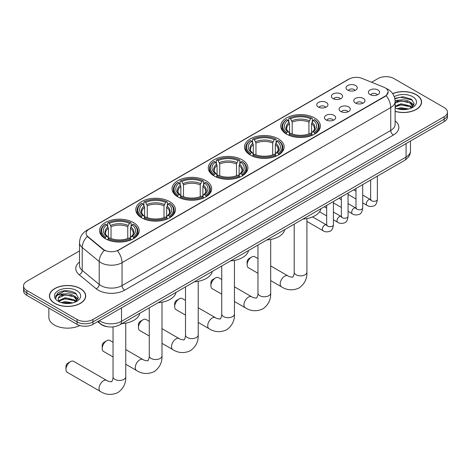 <?xml version="1.0" encoding="UTF-8"?>
<svg xmlns="http://www.w3.org/2000/svg" width="471" height="471" viewBox="0 0 471 471"><rect width="100%" height="100%" fill="white"/><g stroke="black" fill="none" stroke-linecap="round" stroke-linejoin="round"><path stroke-width="0.71" d="M169.648 201.612A19.823 11.445 0 0 0 148.047 199.127A19.823 11.445 0 0 0 135.807 209.701A19.823 11.445 0 0 0 141.612 217.796A19.823 11.445 0 0 0 163.219 220.275A19.823 11.445 0 0 0 175.453 209.701A19.823 11.445 0 0 0 169.648 201.612M278.343 138.857A19.823 11.445 0 0 0 256.742 136.372A19.823 11.445 0 0 0 244.502 146.946A19.823 11.445 0 0 0 250.313 155.041A19.823 11.445 0 0 0 271.914 157.52A19.823 11.445 0 0 0 284.148 146.946A19.823 11.445 0 0 0 278.343 138.857M242.112 159.775A19.823 11.445 0 0 0 220.51 157.29A19.823 11.445 0 0 0 208.27 167.864A19.823 11.445 0 0 0 214.075 175.96A19.823 11.445 0 0 0 235.683 178.438A19.823 11.445 0 0 0 247.917 167.864A19.823 11.445 0 0 0 242.112 159.775M205.88 180.693A19.823 11.445 0 0 0 184.279 178.209A19.823 11.445 0 0 0 172.039 188.783A19.823 11.445 0 0 0 177.844 196.878A19.823 11.445 0 0 0 199.451 199.357A19.823 11.445 0 0 0 211.685 188.783A19.823 11.445 0 0 0 205.88 180.693M133.417 222.53A19.823 11.445 0 0 0 111.815 220.045A19.823 11.445 0 0 0 99.575 230.619A19.823 11.445 0 0 0 105.38 238.715A19.823 11.445 0 0 0 126.987 241.193A19.823 11.445 0 0 0 139.222 230.619A19.823 11.445 0 0 0 133.417 222.53M314.575 117.938A19.823 11.445 0 0 0 292.974 115.454A19.823 11.445 0 0 0 280.734 126.028A19.823 11.445 0 0 0 286.545 134.123A19.823 11.445 0 0 0 308.146 136.602A19.823 11.445 0 0 0 320.38 126.028A19.823 11.445 0 0 0 314.575 117.938M333.032 98.574A5.611 3.238 180 0 1 331.92 97.662A5.611 3.238 180 0 1 333.78 93.635A5.611 3.238 180 0 1 340.969 93.994A5.611 3.238 180 0 1 342.081 97.662A5.611 3.238 180 0 1 333.032 98.574M340.286 98.91A3.368 1.943 0 0 0 339.385 97.962A3.368 1.943 0 0 0 336.064 97.473A3.368 1.943 0 0 0 333.721 98.91M318.384 107.035A5.611 3.238 180 0 1 317.271 106.116A5.611 3.238 180 0 1 319.126 102.095A5.611 3.238 180 0 1 326.315 102.454A5.611 3.238 180 0 1 327.433 106.116A5.611 3.238 180 0 1 318.384 107.035M325.632 107.37A3.368 1.943 0 0 0 324.731 106.422A3.368 1.943 0 0 0 321.416 105.934A3.368 1.943 0 0 0 319.067 107.37M347.686 90.114A5.611 3.238 180 0 1 346.574 89.202A5.611 3.238 180 0 1 348.434 85.174A5.611 3.238 180 0 1 355.623 85.534A5.611 3.238 180 0 1 356.735 89.202A5.611 3.238 180 0 1 347.686 90.114M354.94 90.45A3.368 1.943 0 0 0 354.033 89.508A3.368 1.943 0 0 0 350.718 89.013A3.368 1.943 0 0 0 348.369 90.45M355.381 103.019A5.611 3.238 180 0 1 354.269 102.101A5.611 3.238 180 0 1 356.129 98.074A5.611 3.238 180 0 1 363.318 98.439A5.611 3.238 180 0 1 364.43 102.101A5.611 3.238 180 0 1 355.381 103.019M362.635 103.355A3.368 1.943 0 0 0 361.728 102.407A3.368 1.943 0 0 0 358.413 101.913A3.368 1.943 0 0 0 356.064 103.355M340.733 111.48A5.611 3.238 180 0 1 339.62 110.561A5.611 3.238 180 0 1 341.475 106.534A5.611 3.238 180 0 1 348.664 106.899A5.611 3.238 180 0 1 349.776 110.561A5.611 3.238 180 0 1 340.733 111.48M347.981 111.815A3.368 1.943 0 0 0 347.08 110.868A3.368 1.943 0 0 0 343.759 110.373A3.368 1.943 0 0 0 341.416 111.815M326.079 119.934A5.611 3.238 180 0 1 324.966 119.022A5.611 3.238 180 0 1 326.827 114.995A5.611 3.238 180 0 1 334.016 115.354A5.611 3.238 180 0 1 335.128 119.022A5.611 3.238 180 0 1 326.079 119.934M333.333 120.27A3.368 1.943 0 0 0 332.426 119.328A3.368 1.943 0 0 0 329.111 118.833A3.368 1.943 0 0 0 326.762 120.27M370.035 94.559A5.611 3.238 180 0 1 368.923 93.641A5.611 3.238 180 0 1 370.777 89.62A5.611 3.238 180 0 1 377.966 89.979A5.611 3.238 180 0 1 379.078 93.641A5.611 3.238 180 0 1 370.035 94.559M377.283 94.895A3.368 1.943 0 0 0 376.382 93.947A3.368 1.943 0 0 0 373.067 93.458A3.368 1.943 0 0 0 370.718 94.895M383.841 87.206A10.097 5.829 180 0 1 385.19 87.859A10.097 5.829 180 0 1 388.145 91.98A10.097 5.829 180 0 1 385.19 96.102L118.604 250.013A10.097 5.829 180 0 1 103.196 249.236L87.947 236.66A10.097 5.829 180 0 1 86.116 233.316A10.097 5.829 180 0 1 89.078 229.194L349.129 79.051A10.097 5.829 180 0 1 362.064 78.398L383.841 87.206M107.788 326.762A11.222 6.476 180 0 1 100.694 324.113L97.685 321.64M395.122 111.368A18.139 10.474 0 0 0 421.574 102.06A18.139 10.474 0 0 0 416.264 94.653A18.139 10.474 0 0 0 392.684 93.623M80.388 288.564A18.139 10.474 0 0 0 60.624 286.297A18.139 10.474 0 0 0 49.426 295.971A18.139 10.474 0 0 0 54.736 303.377A18.139 10.474 0 0 0 74.506 305.65A18.139 10.474 0 0 0 85.704 295.971A18.139 10.474 0 0 0 80.388 288.564M388.145 91.98L386.167 95.69L385.19 96.402L117.467 250.825A13.088 7.56 60 0 1 122.042 262.683A14.96 8.637 180 0 1 100.888 262.683A14.96 8.637 180 0 1 99.21 261.529L82.219 247.522A14.96 8.637 180 0 1 79.517 242.565L79.517 265.473A14.96 8.637 0 0 0 82.219 270.425L99.21 284.437A14.96 8.637 0 0 0 100.888 285.591A14.96 8.637 0 0 0 122.042 285.591L390.742 130.455A14.96 8.637 0 0 0 395.122 124.35L395.122 101.448A14.96 8.637 180 0 1 390.742 107.553A13.088 7.56 -120 0 0 386.167 95.69M79.517 250.902L26.835 281.311A11.222 6.476 0 0 0 23.55 285.891L23.55 290.778A11.222 6.476 0 0 0 26.835 295.358L77.085 324.372L77.085 321.928A11.222 6.476 0 0 0 92.952 321.928L444.165 119.157A11.222 6.476 0 0 0 447.45 114.577A11.222 6.476 0 0 1 444.165 119.157L92.952 321.928A11.222 6.476 0 0 1 77.085 321.928L26.835 292.915L77.085 321.928L77.085 319.485A11.222 6.476 0 0 0 92.952 319.485L444.165 116.714A11.222 6.476 0 0 0 447.45 112.133A11.222 6.476 0 0 0 444.165 107.553L393.915 78.545A11.222 6.476 0 0 0 378.048 78.545L371.607 82.26M23.55 288.334A11.222 6.476 0 0 0 26.835 292.915A11.222 6.476 0 0 1 23.55 288.334M105.463 250.825L103.196 249.677L87.265 236.413A13.088 8.755 129.5 0 0 82.219 247.522L82.219 270.425A3.739 2.502 -50.5 0 1 79.157 274.717A18.699 10.798 180 0 1 79.517 262.047M23.55 285.891A11.222 6.476 0 0 0 26.835 290.472L77.085 319.485M77.085 324.372A11.222 6.476 0 0 0 92.952 324.372L444.165 121.6A11.222 6.476 0 0 0 447.45 117.02L447.45 112.133M395.122 111.244A17.951 10.362 0 0 0 421.386 102.06A17.951 10.362 0 0 0 416.128 94.73A17.951 10.362 0 0 0 392.755 93.729M397.053 108.654L401.015 107.688L408.704 108.978M398.601 109.084L401.015 108.654L407.091 109.313M395.122 106.028L401.015 103.808L410.047 105.851L411.972 107.688M395.122 106.999L401.015 104.78L410.047 106.823L411.471 108.024M395.098 100.576L400.497 99.987A9.349 5.399 0 0 0 395.122 102.637M400.497 99.987C404.083 99.611 407.268 100.27 410.047 101.971L412.784 106.281L412.72 106.994M395.122 103.12L401.015 100.9L410.047 102.943L412.755 106.764M395.122 107.624L395.658 108.136M395.122 107.894A13.088 7.56 0 0 0 412.69 107.4A13.088 7.56 0 0 0 412.69 96.714A13.088 7.56 0 0 0 394.262 96.667M411.625 107.953L414.144 103.526L411.271 99.175L403.088 96.749L394.78 98.398M394.869 98.81L400.35 97.285L412.425 100.099M397.459 101.701L400.35 101.165L407.751 101.789M411.766 103.526L413.844 105.269M397.459 105.575L400.35 105.039L407.751 105.669M411.766 107.406L412.072 107.606M398.855 109.137L406.95 109.337M410.659 102.419L413.962 104.921M410.659 106.299L412.378 107.335M54.872 303.3A17.951 10.362 0 0 0 74.436 305.549A17.951 10.362 0 0 0 85.516 295.971A17.951 10.362 0 0 0 80.258 288.641A17.951 10.362 0 0 0 60.694 286.397A17.951 10.362 0 0 0 49.614 295.971A17.951 10.362 0 0 0 54.872 303.3M48.866 308.075L48.866 317.348A18.699 10.798 0 0 0 54.342 324.984A18.699 10.798 0 0 0 79.782 325.52M61.183 302.57L65.145 301.599L72.828 302.888M62.731 302.994L65.145 302.57L71.215 303.23M75.754 301.87L78.274 297.442L75.401 293.086C69.249 289.912 63.379 289.877 57.798 292.98L55.643 296.924L55.849 298.196C55.967 295.352 58.893 293.922 64.621 293.898A9.349 5.399 0 0 0 58.216 299.026A9.349 5.399 0 0 0 58.669 300.686L65.145 297.719L74.177 299.768L76.102 301.599M58.981 301.199L65.145 298.691L74.177 300.733L75.596 301.94M64.621 293.898C68.213 293.521 71.392 294.187 74.177 295.888L76.914 300.192L76.85 300.904M58.216 299.132L58.534 297.984L65.145 294.811L74.177 296.86L76.885 300.681M58.669 300.686L59.782 302.046M76.82 290.625A13.088 7.56 0 0 0 58.31 290.625A13.088 7.56 0 0 0 58.31 301.316A13.088 7.56 0 0 0 76.82 301.316A13.088 7.56 0 0 0 76.82 290.625M55.643 297.013L56.049 295.417L64.48 291.196L76.555 294.01M61.589 295.611L64.48 295.076L71.88 295.7M75.896 297.442L77.974 299.179M61.589 299.491L64.48 298.955L71.88 299.58M75.896 301.316L76.202 301.517M62.979 303.053L71.08 303.253M74.789 296.336L78.092 298.838M74.789 300.21L76.508 301.246M247.134 264.855L247.134 261.799A2.62 1.513 -60 0 1 248.988 258.597L251.632 257.066A6.359 3.674 120 0 0 247.134 264.855A6.359 3.674 120 0 0 248.452 267.764L257.967 273.257M286.185 133.911L286.715 132.492A17.804 10.28 0 0 1 286.715 119.563L287.94 120.27A16.085 9.285 0 0 0 287.94 131.786L289.153 132.475L289.541 133.917M289.541 133.328L289.541 123.661L287.94 120.27M288.829 121.801L288.829 118.339L289.365 118.038A17.804 10.28 0 0 1 311.755 118.038L310.53 118.745A16.085 9.285 0 0 0 290.583 118.745L292.185 122.13L292.185 133.958M308.929 133.958L308.929 122.13L310.53 118.745M303.03 219.05A20.571 11.875 0 0 0 320.981 208.688M288.829 134.936A18.552 10.709 0 0 0 312.285 134.936L311.755 134.017A17.804 10.28 0 0 1 289.365 134.017L288.829 135.254M312.285 135.254L312.285 134.936M286.715 119.563L286.185 119.87A18.552 10.709 0 0 0 282.005 126.64A18.552 10.709 0 0 0 286.185 133.411M311.755 118.038L312.285 118.339L312.285 121.801M289.365 134.017L290.583 133.311A16.085 9.285 0 0 0 310.53 133.311L311.755 134.017M287.94 131.786L286.715 132.492M290.583 118.745L289.365 118.038M289.153 122.354A14.389 8.307 0 0 0 289.153 132.475L289.218 132.516C287.175 130.544 286.344 129.201 286.721 128.495A13.836 7.989 0 0 1 289.541 123.661M314.934 133.411A18.552 10.709 0 0 0 319.108 126.64A18.552 10.709 0 0 0 314.934 119.87L314.398 119.563A17.804 10.28 0 0 1 314.398 132.492L314.934 133.911M314.398 132.492L313.174 131.786A16.085 9.285 0 0 0 313.174 120.27L314.398 119.563M313.174 120.27L311.578 123.661L311.578 133.328L311.967 132.475L313.174 131.786M311.578 123.661A13.836 7.989 0 0 1 314.398 128.495C314.775 129.207 313.939 130.544 311.902 132.516L311.967 132.475A14.389 8.307 0 0 0 311.967 122.354M311.578 133.917L311.578 133.328M257.967 258.573L254.811 256.754A6.359 3.674 120 0 0 251.632 257.066L248.988 258.597M210.902 285.773L210.902 282.718A2.62 1.513 -60 0 1 212.757 279.515L215.4 277.984A6.359 3.674 120 0 0 210.902 285.773A6.359 3.674 120 0 0 212.221 288.682L221.735 294.175M249.954 154.829L250.484 153.411A17.804 10.28 0 0 1 250.484 140.482L251.708 141.188A16.085 9.285 0 0 0 251.708 152.704L252.921 153.393L253.31 154.835M253.31 154.247L253.31 144.579L251.708 141.188M252.597 142.719L252.597 139.257L253.133 138.957A17.804 10.28 0 0 1 275.523 138.957L274.299 139.663A16.085 9.285 0 0 0 254.352 139.663L255.953 143.049L255.953 154.877M272.697 154.877L272.697 143.049L274.299 139.663M266.798 239.969A20.571 11.875 0 0 0 284.749 229.607M252.597 155.854A18.552 10.709 0 0 0 276.053 155.854L275.523 154.935A17.804 10.28 0 0 1 253.133 154.935L252.597 156.172M276.053 156.172L276.053 155.854M250.484 140.482L249.954 140.788A18.552 10.709 0 0 0 245.774 147.558A18.552 10.709 0 0 0 249.954 154.329M275.523 138.957L276.053 139.257L276.053 142.719M253.133 154.935L254.352 154.229A16.085 9.285 0 0 0 274.299 154.229L275.523 154.935M251.708 152.704L250.484 153.411M254.352 139.663L253.133 138.957M252.921 143.272A14.389 8.307 0 0 0 252.921 153.393L252.986 153.434C250.943 151.462 250.107 150.119 250.49 149.413A13.836 7.989 0 0 1 253.31 144.579M278.702 154.329A18.552 10.709 0 0 0 282.877 147.558A18.552 10.709 0 0 0 278.702 140.788L278.167 140.482A17.804 10.28 0 0 1 278.167 153.411L278.702 154.829M278.167 153.411L276.942 152.704A16.085 9.285 0 0 0 276.942 141.188L278.167 140.482M276.942 141.188L275.347 144.579L275.347 154.247L275.735 153.393L276.942 152.704M275.347 144.579A13.836 7.989 0 0 1 278.167 149.413C278.544 150.125 277.707 151.462 275.67 153.434L275.735 153.393A14.389 8.307 0 0 0 275.735 143.272M275.347 154.835L275.347 154.247M221.735 279.491L218.579 277.672A6.359 3.674 120 0 0 215.4 277.984L212.757 279.515M174.67 306.692L174.67 303.636A2.62 1.513 -60 0 1 176.525 300.433L179.168 298.902A6.359 3.674 120 0 0 174.67 306.692A6.359 3.674 120 0 0 175.989 309.6L185.503 315.093M213.722 175.748L214.252 174.329A17.804 10.28 0 0 1 214.252 161.4L215.477 162.106A16.085 9.285 0 0 0 215.477 173.622L216.684 174.311L217.078 175.754M217.078 175.165L217.078 165.498L215.477 162.106M216.366 163.637L216.366 160.175L216.895 159.875A17.804 10.28 0 0 1 239.292 159.875L238.067 160.582A16.085 9.285 0 0 0 218.12 160.582L219.721 163.967L219.721 175.795M236.466 175.795L236.466 163.967L238.067 160.582M230.566 260.887A20.571 11.875 0 0 0 248.517 250.525M216.366 176.772A18.552 10.709 0 0 0 239.821 176.772L239.292 175.854A17.804 10.28 0 0 1 216.895 175.854L216.366 177.09M239.821 177.09L239.821 176.772M214.252 161.4L213.722 161.706A18.552 10.709 0 0 0 209.542 168.477A18.552 10.709 0 0 0 213.722 175.247M239.292 159.875L239.821 160.175L239.821 163.637M216.895 175.854L218.12 175.147A16.085 9.285 0 0 0 238.067 175.147L239.292 175.854M215.477 173.622L214.252 174.329M218.12 160.582L216.895 159.875M216.684 164.191A14.389 8.307 0 0 0 216.684 174.311L216.754 174.352C214.711 172.38 213.875 171.038 214.258 170.331A13.836 7.989 0 0 1 217.078 165.498M242.471 175.247A18.552 10.709 0 0 0 246.645 168.477A18.552 10.709 0 0 0 242.471 161.706L241.935 161.4A17.804 10.28 0 0 1 241.935 174.329L242.471 175.748M241.935 174.329L240.71 173.622A16.085 9.285 0 0 0 240.71 162.106L241.935 161.4M240.71 162.106L239.115 165.498L239.115 175.165L239.504 174.311L240.71 173.622M239.115 165.498A13.836 7.989 0 0 1 241.935 170.331C242.312 171.044 241.476 172.38 239.433 174.352L239.504 174.311A14.389 8.307 0 0 0 239.504 164.191M239.115 175.754L239.115 175.165M185.503 300.41L182.348 298.59A6.359 3.674 120 0 0 179.168 298.902L176.525 300.433M138.439 327.61L138.439 324.554A2.62 1.513 -60 0 1 140.293 321.352L142.937 319.821A6.359 3.674 120 0 0 138.439 327.61A6.359 3.674 120 0 0 139.757 330.518L149.272 336.011M177.49 196.666L178.02 195.247A17.804 10.28 0 0 1 178.02 182.318L179.245 183.025A16.085 9.285 0 0 0 179.245 194.541L180.452 195.23L180.846 196.672M180.846 196.083L180.846 186.416L179.245 183.025M180.134 184.555L180.134 181.094L180.664 180.793A17.804 10.28 0 0 1 203.06 180.793L201.835 181.5A16.085 9.285 0 0 0 181.888 181.5L183.49 184.885L183.49 196.713M200.234 196.713L200.234 184.885L201.835 181.5M194.335 281.805A20.571 11.875 0 0 0 212.286 271.443M180.134 197.69A18.552 10.709 0 0 0 203.59 197.69L203.06 196.772A17.804 10.28 0 0 1 180.664 196.772L180.134 198.008M203.59 198.008L203.59 197.69M178.02 182.318L177.49 182.624A18.552 10.709 0 0 0 173.31 189.395A18.552 10.709 0 0 0 177.49 196.166M203.06 180.793L203.59 181.094L203.59 184.555M180.664 196.772L181.888 196.066A16.085 9.285 0 0 0 201.835 196.066L203.06 196.772M179.245 194.541L178.02 195.247M181.888 181.5L180.664 180.793M180.452 185.109A14.389 8.307 0 0 0 180.452 195.23L180.523 195.271C178.48 193.298 177.644 191.956 178.026 191.25A13.836 7.989 0 0 1 180.846 186.416M206.233 196.166A18.552 10.709 0 0 0 210.413 189.395A18.552 10.709 0 0 0 206.233 182.624L205.703 182.318A17.804 10.28 0 0 1 205.703 195.247L206.233 196.666M205.703 195.247L204.479 194.541A16.085 9.285 0 0 0 204.479 183.025L205.703 182.318M204.479 183.025L202.883 186.416L202.883 196.083L203.272 195.23L204.479 194.541M202.883 186.416A13.836 7.989 0 0 1 205.703 191.25C206.08 191.962 205.244 193.298 203.201 195.271L203.272 195.23A14.389 8.307 0 0 0 203.272 185.109M202.883 196.672L202.883 196.083M149.272 321.328L146.116 319.509A6.359 3.674 120 0 0 142.937 319.821L140.293 321.352M102.207 348.528L102.207 345.473A2.62 1.513 -60 0 1 104.062 342.27L106.705 340.739A6.359 3.674 120 0 0 102.207 348.528A6.359 3.674 120 0 0 103.526 351.437L113.04 356.93M141.259 217.584L141.789 216.165A17.804 10.28 0 0 1 141.789 203.236L143.013 203.943A16.085 9.285 0 0 0 143.013 215.459L144.22 216.148L144.615 217.59M144.615 217.001L144.615 207.334L143.013 203.943M143.902 205.474L143.902 202.012L144.432 201.712A17.804 10.28 0 0 1 166.828 201.712L165.604 202.418A16.085 9.285 0 0 0 145.657 202.418L147.258 205.803L147.258 217.631M164.002 217.631L164.002 205.803L165.604 202.418M158.103 302.723A20.571 11.875 0 0 0 176.054 292.361M143.902 218.609A18.552 10.709 0 0 0 167.358 218.609L166.828 217.69A17.804 10.28 0 0 1 144.432 217.69L143.902 218.927M167.358 218.927L167.358 218.609M141.789 203.236L141.259 203.543A18.552 10.709 0 0 0 137.079 210.313A18.552 10.709 0 0 0 141.259 217.084M166.828 201.712L167.358 202.012L167.358 205.474M144.432 217.69L145.657 216.984A16.085 9.285 0 0 0 165.604 216.984L166.828 217.69M143.013 215.459L141.789 216.165M145.657 202.418L144.432 201.712M144.22 206.027A14.389 8.307 0 0 0 144.22 216.148L144.291 216.189C142.248 214.217 141.412 212.874 141.795 212.168A13.836 7.989 0 0 1 144.615 207.334M170.002 217.084A18.552 10.709 0 0 0 174.182 210.313A18.552 10.709 0 0 0 170.002 203.543L169.472 203.236A17.804 10.28 0 0 1 169.472 216.165L170.002 217.584M169.472 216.165L168.247 215.459A16.085 9.285 0 0 0 168.247 203.943L169.472 203.236M168.247 203.943L166.652 207.334L166.652 217.001L167.04 216.148L168.247 215.459M166.652 207.334A13.836 7.989 0 0 1 169.472 212.168C169.848 212.88 169.012 214.217 166.97 216.189L167.04 216.148A14.389 8.307 0 0 0 167.04 206.027M166.652 217.59L166.652 217.001M113.04 342.246L109.884 340.427A6.359 3.674 120 0 0 106.705 340.739L104.062 342.27M65.975 369.447L65.975 366.391A2.62 1.513 -60 0 1 67.83 363.188L70.473 361.657A6.359 3.674 120 0 0 65.975 369.447A6.359 3.674 120 0 0 67.294 372.355L100.352 391.442A6.359 3.674 -60 0 1 99.375 386.35A6.359 3.674 -60 0 1 103.532 380.745A6.359 3.674 -60 0 1 106.711 380.433C107.435 381.298 112.257 382.169 111.574 381.539C111.774 382.446 113.429 377.836 113.04 376.776A6.359 3.674 180 0 0 114.906 379.373A6.359 3.674 180 0 0 123.897 379.373A6.359 3.674 180 0 0 125.757 376.776C126.028 383.353 123.42 388.616 117.933 392.555C111.78 395.34 105.916 394.969 100.352 391.442M105.027 238.503L105.557 237.084A17.804 10.28 0 0 1 105.557 224.155L106.782 224.861A16.085 9.285 0 0 0 106.782 236.377L107.989 237.066L108.383 238.509M108.383 237.92L108.383 228.252L106.782 224.861M107.671 226.392L107.671 222.93L108.2 222.63A17.804 10.28 0 0 1 130.597 222.63L129.372 223.336A16.085 9.285 0 0 0 109.425 223.336L111.026 226.722L111.026 238.55M127.771 238.55L127.771 226.722L129.372 223.336M121.871 323.642A20.571 11.875 0 0 0 139.822 313.28M107.671 239.527A18.552 10.709 0 0 0 131.126 239.527L130.597 238.609A17.804 10.28 0 0 1 108.2 238.609L107.671 239.845M131.126 239.845L131.126 239.527M105.557 224.155L105.027 224.461A18.552 10.709 0 0 0 100.847 231.232A18.552 10.709 0 0 0 105.027 238.002M130.597 222.63L131.126 222.93L131.126 226.392M108.2 238.609L109.425 237.902A16.085 9.285 0 0 0 129.372 237.902L130.597 238.609M106.782 236.377L105.557 237.084M109.425 223.336L108.2 222.63M107.989 226.945A14.389 8.307 0 0 0 107.989 237.066L108.059 237.107C106.016 235.135 105.18 233.793 105.563 233.086A13.836 7.989 0 0 1 108.383 228.252M133.77 238.002A18.552 10.709 0 0 0 137.95 231.232A18.552 10.709 0 0 0 133.77 224.461L133.24 224.155A17.804 10.28 0 0 1 133.24 237.084L133.77 238.503M133.24 237.084L132.015 236.377A16.085 9.285 0 0 0 132.015 224.861L133.24 224.155M132.015 224.861L130.42 228.252L130.42 237.92L130.808 237.066L132.015 236.377M130.42 228.252A13.836 7.989 0 0 1 133.24 233.086C133.617 233.799 132.781 235.135 130.738 237.107L130.808 237.066A14.389 8.307 0 0 0 130.808 226.945M130.42 238.509L130.42 237.92M106.711 380.433L73.653 361.345A6.359 3.674 120 0 0 70.473 361.657L67.83 363.188M87.947 236.66L87.947 237.101M103.196 249.236L103.196 249.677M118.604 250.013L118.604 250.313M385.19 96.102L385.19 96.402M124.691 290.171A3.739 2.161 60 0 1 122.042 285.591L122.042 262.683L390.742 107.553L390.742 130.455A3.739 2.161 60 0 0 393.385 135.036L124.691 290.171A18.699 10.798 180 0 1 98.245 290.171A18.699 10.798 180 0 1 96.149 288.729L79.157 274.717M395.122 101.448C394.869 96.066 392.508 92.033 388.027 89.349L386.143 88.424A13.088 6.129 112 0 0 385.967 88.36M87.965 229.96A13.088 7.56 -120 0 0 86.605 230.466C82.131 233.157 79.77 237.19 79.517 242.565M86.605 230.466L348.028 79.534A13.088 7.56 60 0 1 349.023 79.116M104.309 250.372A13.088 8.755 129.5 0 0 99.21 261.529L99.21 284.437A3.739 2.502 -50.5 0 1 96.149 288.729M395.122 120.923A18.699 10.798 180 0 1 393.385 135.036M92.952 319.485L92.952 324.372M444.165 116.714L444.165 121.6M26.835 290.472L26.835 295.358M99.352 320.674A14.96 8.637 0 0 0 100.358 321.316A14.96 8.637 0 0 0 121.518 321.316L406.079 157.026A14.96 8.637 0 0 0 410.465 150.92C410.571 154.629 408.592 157.809 404.53 160.452L119.964 324.743A7.483 4.321 60 0 0 121.518 321.316L121.518 307.881M406.079 143.59L406.079 157.026A7.483 4.321 60 0 1 404.53 160.452M98.745 321.028A7.483 5.004 129.5 0 0 100.052 323.459L97.78 321.587M306.915 218.556L306.915 272.185A6.359 3.674 180 0 1 305.055 274.781A6.359 3.674 180 0 1 296.065 274.781A6.359 3.674 180 0 1 294.198 272.185C294.587 273.245 292.933 277.855 292.732 276.948C293.415 277.578 288.593 276.707 287.869 275.841L270.684 265.915M306.915 272.185C307.186 278.761 304.578 284.025 299.091 287.964C292.938 290.748 287.075 290.377 281.511 286.851A6.359 3.674 -60 0 1 280.539 281.758A6.359 3.674 -60 0 1 284.69 276.153A6.359 3.674 -60 0 1 287.869 275.841M308.929 122.13A13.836 7.989 0 0 0 292.185 122.13M309.323 120.829A14.389 8.307 0 0 0 291.796 120.829M270.684 239.474L270.684 293.103A6.359 3.674 180 0 1 268.823 295.7A6.359 3.674 180 0 1 259.833 295.7A6.359 3.674 180 0 1 257.967 293.103C258.355 294.163 256.701 298.773 256.501 297.866C257.184 298.496 252.362 297.625 251.638 296.759L234.452 286.833M270.684 293.103C270.955 299.68 268.346 304.943 262.859 308.882C256.707 311.667 250.843 311.296 245.279 307.769A6.359 3.674 -60 0 1 244.308 302.676A6.359 3.674 -60 0 1 248.458 297.071A6.359 3.674 -60 0 1 251.638 296.759M272.697 143.049A13.836 7.989 0 0 0 255.953 143.049M273.092 141.747A14.389 8.307 0 0 0 255.565 141.747M234.452 260.392L234.452 314.022A6.359 3.674 180 0 1 232.592 316.618A6.359 3.674 180 0 1 223.601 316.618A6.359 3.674 180 0 1 221.735 314.022C222.124 315.081 220.469 319.691 220.269 318.785C220.952 319.415 216.13 318.543 215.406 317.678L198.22 307.751M234.452 314.022C234.723 320.598 232.115 325.861 226.628 329.8C220.475 332.585 214.611 332.214 209.047 328.687A6.359 3.674 -60 0 1 208.076 323.595A6.359 3.674 -60 0 1 212.227 317.99A6.359 3.674 -60 0 1 215.406 317.678M236.466 163.967A13.836 7.989 0 0 0 219.721 163.967M236.86 162.666A14.389 8.307 0 0 0 219.333 162.666M198.22 281.311L198.22 334.94A6.359 3.674 180 0 1 196.36 337.536A6.359 3.674 180 0 1 187.37 337.536A6.359 3.674 180 0 1 185.503 334.94C185.892 336 184.238 340.61 184.037 339.703C184.72 340.333 179.898 339.461 179.174 338.596L161.989 328.67M198.22 334.94C198.491 341.516 195.883 346.78 190.396 350.718C184.243 353.503 178.379 353.132 172.816 349.606A6.359 3.674 -60 0 1 171.844 344.513A6.359 3.674 -60 0 1 175.995 338.908A6.359 3.674 -60 0 1 179.174 338.596M200.234 184.885A13.836 7.989 0 0 0 183.49 184.885M200.628 183.584A14.389 8.307 0 0 0 183.101 183.584M161.989 302.229L161.989 355.858A6.359 3.674 180 0 1 160.128 358.455A6.359 3.674 180 0 1 151.138 358.455A6.359 3.674 180 0 1 149.272 355.858C149.66 356.918 148.006 361.528 147.806 360.621C148.489 361.251 143.667 360.38 142.943 359.514L125.757 349.588M161.989 355.858C162.26 362.435 159.651 367.698 154.164 371.637C148.012 374.421 142.148 374.051 136.584 370.524A6.359 3.674 -60 0 1 135.607 365.431A6.359 3.674 -60 0 1 139.763 359.826A6.359 3.674 -60 0 1 142.943 359.514M164.002 205.803A13.836 7.989 0 0 0 147.258 205.803M164.397 204.502A14.389 8.307 0 0 0 146.87 204.502M127.771 226.722A13.836 7.989 0 0 0 111.026 226.722M128.165 225.421A14.389 8.307 0 0 0 110.638 225.421M377.365 176.13L377.365 199.398A3.368 1.943 180 0 1 376.229 200.852A3.368 1.943 180 0 1 371.619 200.77A3.368 1.943 180 0 1 370.636 199.398L370.524 200.122L370.83 199.875M377.365 199.398C376.906 203.307 375.693 205.491 373.733 205.945C370.954 206.804 368.722 206.616 367.027 205.368A3.368 1.943 -60 0 1 366.515 202.671A3.368 1.943 -60 0 1 368.711 199.704A3.368 1.943 -60 0 1 368.864 199.622A3.368 1.943 -60 0 1 370.394 199.533L371.077 199.804M362.717 184.591L362.717 207.858A3.368 1.943 180 0 1 361.575 209.312A3.368 1.943 180 0 1 356.971 209.23A3.368 1.943 180 0 1 355.982 207.858L355.876 208.582L356.176 208.335M362.717 207.858C362.252 211.767 361.045 213.946 359.085 214.405C356.306 215.265 354.068 215.07 352.379 213.822A3.368 1.943 -60 0 1 351.861 211.126A3.368 1.943 -60 0 1 354.062 208.158A3.368 1.943 -60 0 1 354.21 208.082A3.368 1.943 -60 0 1 355.74 207.994L356.429 208.264M348.063 193.051L348.063 216.313A3.368 1.943 180 0 1 346.927 217.773A3.368 1.943 180 0 1 342.317 217.69A3.368 1.943 180 0 1 341.334 216.313L341.222 217.043L341.522 216.795M348.063 216.313C347.604 220.222 346.391 222.406 344.431 222.865C341.652 223.725 339.414 223.531 337.725 222.283A3.368 1.943 -60 0 1 337.212 219.586A3.368 1.943 -60 0 1 339.408 216.619A3.368 1.943 -60 0 1 339.556 216.536A3.368 1.943 -60 0 1 341.092 216.454L341.775 216.725M333.415 201.511L333.415 224.773A3.368 1.943 180 0 1 332.273 226.233A3.368 1.943 180 0 1 327.669 226.151A3.368 1.943 180 0 1 326.68 224.773L326.574 225.503L326.874 225.25M333.415 224.773C332.95 228.682 331.743 230.867 329.782 231.326C327.004 232.185 324.766 231.991 323.077 230.743A3.368 1.943 -60 0 1 322.558 228.046A3.368 1.943 -60 0 1 324.755 225.079A3.368 1.943 -60 0 1 324.908 224.997A3.368 1.943 -60 0 1 326.438 224.914L327.121 225.185M348.028 79.534L350.43 78.421M119.964 324.743C113.947 327.769 107.93 327.769 101.907 324.743L100.052 323.459M410.465 150.92L410.465 141.059M421.386 103.555L421.386 102.06M412.784 106.923L412.784 106.281M85.516 297.472L85.516 295.971M76.914 300.834L76.914 300.198M49.614 297.472L49.614 295.971M281.511 286.851L270.684 280.598M282.005 130.061L282.005 126.64M319.108 130.061L319.108 126.64M294.198 224.149L294.198 272.185M245.279 307.769L234.452 301.517M245.774 150.979L245.774 147.558M282.877 150.979L282.877 147.558M257.967 245.067L257.967 293.103M209.047 328.687L198.22 322.435M209.542 171.897L209.542 168.477M246.645 171.897L246.645 168.477M221.735 265.985L221.735 314.022M172.816 349.606L161.989 343.353M173.31 192.816L173.31 189.395M210.413 192.816L210.413 189.395M185.503 286.904L185.503 334.94M136.584 370.524L125.757 364.271M137.079 213.734L137.079 210.313M174.182 213.734L174.182 210.313M149.272 307.822L149.272 355.858M125.757 323.147L125.757 376.776M100.847 234.652L100.847 231.232M137.95 234.652L137.95 231.232M113.04 326.898L113.04 376.776M367.027 205.368L362.717 202.877M355.982 198.992L348.063 194.417M370.636 180.022L370.636 199.398M370.394 199.533L362.717 195.1M355.982 191.214L353.615 189.848M352.379 213.822L348.063 211.332M341.334 207.446L333.415 202.877M355.982 188.477L355.982 207.858M355.74 207.994L348.063 203.56M341.334 199.675L338.961 198.309M337.725 222.283L333.415 219.792M326.68 215.906L319.568 211.803M341.334 196.937L341.334 216.313M341.092 216.454L333.415 212.021M326.68 208.135L324.313 206.763M323.077 230.743L306.915 221.417M326.68 205.397L326.68 224.773M326.438 224.914L312.567 216.901"/></g></svg>

